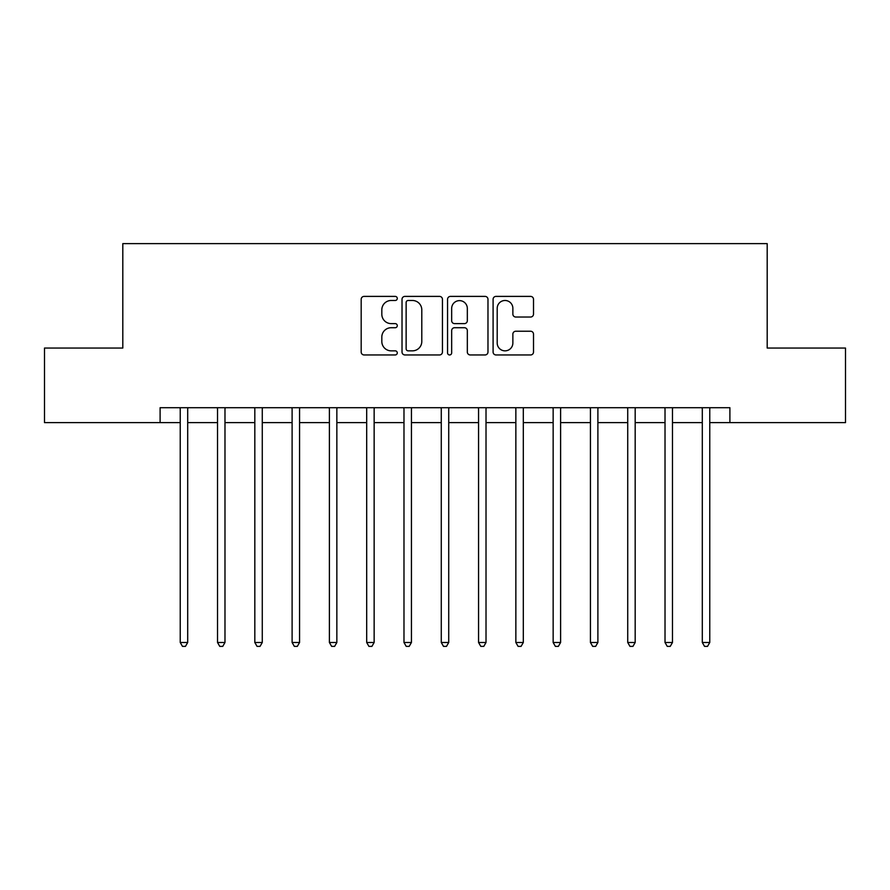 <?xml version="1.0" encoding="UTF-8"?>
<svg xmlns="http://www.w3.org/2000/svg" width="890" height="890" viewBox="0 0 890 890"><rect width="100%" height="100%" fill="white"/><g stroke="black" fill="none" stroke-linecap="round" stroke-linejoin="round"><path stroke-width="1.33" d="M397.274 298.439A2.047 2.047 0 0 0 395.216 296.392L364.11 296.392A2.926 2.926 0 0 0 361.184 299.318L361.184 352.028A2.926 2.926 0 0 0 364.11 354.954L395.216 354.954A2.047 2.047 0 0 0 397.274 352.907A2.047 2.047 0 0 0 395.216 350.849L391.188 350.849A9.367 9.367 0 0 1 381.821 341.482L381.821 337.088A9.367 9.367 0 0 1 391.188 327.72L395.216 327.72A2.047 2.047 0 0 0 397.274 325.673A2.047 2.047 0 0 0 395.216 323.615L391.188 323.615A9.367 9.367 0 0 1 381.821 314.248L381.821 309.853A9.367 9.367 0 0 1 391.188 300.486L395.216 300.486A2.047 2.047 0 0 0 397.274 298.439M530.574 317.029A2.926 2.926 0 0 0 533.51 314.103L533.51 299.318A2.926 2.926 0 0 0 530.574 296.392L496.019 296.392A2.926 2.926 0 0 0 493.093 299.318L493.093 352.028A2.926 2.926 0 0 0 496.019 354.954L530.574 354.954A2.926 2.926 0 0 0 533.51 352.028L533.51 334.162A2.926 2.926 0 0 0 530.574 331.236L515.788 331.236A2.926 2.926 0 0 0 512.863 334.162L512.863 343.017A7.832 7.832 0 0 1 505.031 350.849A7.832 7.832 0 0 1 497.199 343.017L497.199 308.318A7.832 7.832 0 0 1 505.031 300.486A7.832 7.832 0 0 1 512.863 308.318L512.863 314.103A2.926 2.926 0 0 0 515.788 317.029L530.574 317.029M160.1 422.628L44.5 422.628L44.5 348.046L122.809 348.046L122.809 243.626L767.191 243.626L767.191 348.046L845.5 348.046L845.5 422.628L729.9 422.628L729.9 407.709L160.1 407.709L160.1 422.628L180.236 422.628M442.441 299.318A2.926 2.926 0 0 0 439.504 296.392L404.961 296.392A2.926 2.926 0 0 0 402.024 299.318L402.024 352.028A2.926 2.926 0 0 0 404.961 354.954L439.504 354.954A2.926 2.926 0 0 0 442.441 352.028L442.441 299.318M450.496 296.392L485.039 296.392A2.926 2.926 0 0 1 487.976 299.318L487.976 352.028A2.926 2.926 0 0 1 485.039 354.954L470.254 354.954A2.926 2.926 0 0 1 467.328 352.028L467.328 330.646A2.926 2.926 0 0 0 464.402 327.72L454.59 327.72A2.926 2.926 0 0 0 451.664 330.646L451.664 352.907A2.047 2.047 0 0 1 449.617 354.954A2.047 2.047 0 0 1 447.559 352.907L447.559 299.318A2.926 2.926 0 0 1 450.496 296.392M187.701 422.628L217.527 422.628M224.981 422.628L254.818 422.628M262.272 422.628L292.109 422.628M299.563 422.628L329.4 422.628M336.854 422.628L366.691 422.628M374.145 422.628L403.982 422.628M411.436 422.628L441.273 422.628M448.727 422.628L478.564 422.628M486.018 422.628L515.855 422.628M523.309 422.628L553.146 422.628M560.6 422.628L590.437 422.628M597.891 422.628L627.728 422.628M635.182 422.628L665.019 422.628M672.473 422.628L702.299 422.628M709.764 422.628L729.9 422.628M408.176 300.486A2.047 2.047 0 0 0 406.129 302.533L406.129 348.802A2.047 2.047 0 0 0 408.176 350.849L412.426 350.849A9.367 9.367 0 0 0 421.793 341.482L421.793 309.853A9.367 9.367 0 0 0 412.426 300.486L408.176 300.486M467.328 308.463A7.832 7.832 0 0 0 459.496 300.631A7.832 7.832 0 0 0 451.664 308.463L451.664 320.689A2.926 2.926 0 0 0 454.59 323.615L464.402 323.615A2.926 2.926 0 0 0 467.328 320.689L467.328 308.463M188.068 407.709L187.912 408.087A2.982 2.982 90 0 0 187.701 409.2L187.701 642.491L180.236 642.491L180.236 409.2A2.982 2.982 90 0 0 180.025 408.087L179.869 407.709M187.701 642.491L185.454 646.374L182.472 646.374L180.236 642.491M225.359 407.709L225.203 408.087A2.982 2.982 90.1 0 0 224.981 409.2L224.981 642.491L217.527 642.491L217.527 409.2A2.982 2.982 90.1 0 0 217.316 408.087L217.16 407.709M224.981 642.491L222.745 646.374L219.763 646.374L217.527 642.491M262.639 407.709L262.494 408.087A2.982 2.982 90.1 0 0 262.272 409.2L262.272 642.491L254.818 642.491L254.818 409.2A2.982 2.982 90.1 0 0 254.607 408.087L254.451 407.709M262.272 642.491L260.036 646.374L257.054 646.374L254.818 642.491M299.93 407.709L299.785 408.087A2.982 2.982 90.1 0 0 299.563 409.2L299.563 642.491L292.109 642.491L292.109 409.2A2.982 2.982 90.1 0 0 291.898 408.087L291.742 407.709M299.563 642.491L297.327 646.374L294.345 646.374L292.109 642.491M337.221 407.709L337.076 408.087A2.982 2.982 90.1 0 0 336.854 409.2L336.854 642.491L329.4 642.491L329.4 409.2A2.982 2.982 90.1 0 0 329.189 408.087L329.033 407.709M336.854 642.491L334.618 646.374L331.636 646.374L329.4 642.491M374.512 407.709L374.367 408.087A2.982 2.982 90.1 0 0 374.145 409.2L374.145 642.491L366.691 642.491L366.691 409.2A2.982 2.982 90.1 0 0 366.48 408.087L366.324 407.709M374.145 642.491L371.909 646.374L368.927 646.374L366.691 642.491M411.803 407.709L411.658 408.087A2.982 2.982 90.1 0 0 411.436 409.2L411.436 642.491L403.982 642.491L403.982 409.2A2.982 2.982 90.1 0 0 403.76 408.087L403.615 407.709M411.436 642.491L409.2 646.374L406.218 646.374L403.982 642.491M449.094 407.709L448.949 408.087A2.982 2.982 90.1 0 0 448.727 409.2L448.727 642.491L441.273 642.491L441.273 409.2A2.982 2.982 90.1 0 0 441.051 408.087L440.906 407.709M448.727 642.491L446.491 646.374L443.509 646.374L441.273 642.491M486.385 407.709L486.24 408.087A2.982 2.982 90.1 0 0 486.018 409.2L486.018 642.491L478.564 642.491L478.564 409.2A2.982 2.982 90.1 0 0 478.342 408.087L478.197 407.709M486.018 642.491L483.782 646.374L480.8 646.374L478.564 642.491M523.676 407.709L523.52 408.087A2.982 2.982 90.1 0 0 523.309 409.2L523.309 642.491L515.855 642.491L515.855 409.2A2.982 2.982 90.1 0 0 515.633 408.087L515.488 407.709M523.309 642.491L521.073 646.374L518.091 646.374L515.855 642.491M560.967 407.709L560.811 408.087A2.982 2.982 90.1 0 0 560.6 409.2L560.6 642.491L553.146 642.491L553.146 409.2A2.982 2.982 90.1 0 0 552.924 408.087L552.779 407.709M560.6 642.491L558.364 646.374L555.382 646.374L553.146 642.491M598.258 407.709L598.102 408.087A2.982 2.982 90.1 0 0 597.891 409.2L597.891 642.491L590.437 642.491L590.437 409.2A2.982 2.982 90.1 0 0 590.215 408.087L590.07 407.709M597.891 642.491L595.655 646.374L592.673 646.374L590.437 642.491M635.549 407.709L635.393 408.087A2.982 2.982 90.1 0 0 635.182 409.2L635.182 642.491L627.728 642.491L627.728 409.2A2.982 2.982 90.1 0 0 627.506 408.087L627.361 407.709M635.182 642.491L632.946 646.374L629.964 646.374L627.728 642.491M672.84 407.709L672.684 408.087A2.982 2.982 90.1 0 0 672.473 409.2L672.473 642.491L665.019 642.491L665.019 409.2A2.982 2.982 90.1 0 0 664.797 408.087L664.641 407.709M672.473 642.491L670.237 646.374L667.255 646.374L665.019 642.491M710.131 407.709L709.975 408.087A2.982 2.982 90.1 0 0 709.764 409.2L709.764 642.491L702.299 642.491L702.299 409.2A2.982 2.982 90.1 0 0 702.088 408.087L701.932 407.709M709.764 642.491L707.528 646.374L704.546 646.374L702.299 642.491"/></g></svg>
